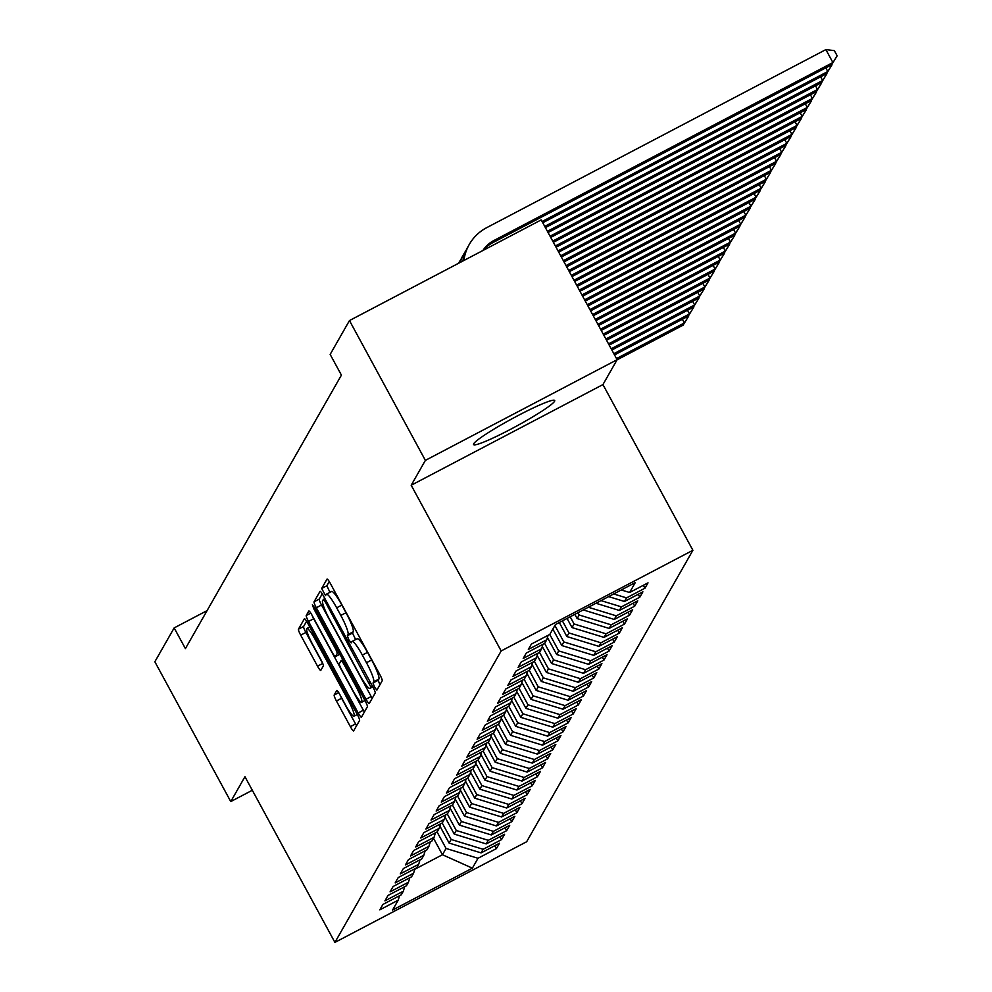 <?xml version="1.0" encoding="UTF-8"?>
<svg xmlns="http://www.w3.org/2000/svg" width="992" height="992" viewBox="0 0 992 992"><rect width="100%" height="100%" fill="white"/><g stroke="black" fill="none" stroke-linecap="round" stroke-linejoin="round"><path stroke-width="1.49" d="M374.592 687.183L376.873 690.122L382.205 680.76A5.803 0.856 -117.7 0 0 379.948 674.796L330.274 583.308A5.803 0.856 -117.7 0 0 327.075 579.043A5.803 0.856 -117.7 0 0 327.013 579.105L321.681 588.467L325.5 595.622L326.232 594.369A18.588 2.753 -117.7 0 1 326.418 594.171A18.588 2.753 -117.7 0 1 336.672 607.811L340.814 615.437A18.588 2.753 -117.7 0 1 348.031 634.52L347.336 635.736L348.924 639.914L351.168 642.89L351.9 641.638A18.588 2.753 -117.7 0 1 352.086 641.44A18.588 2.753 -117.7 0 1 362.34 655.08L366.47 662.706A18.588 2.753 -117.7 0 1 373.699 681.789L373.004 683.004L374.592 687.183M357.083 638.922A18.588 2.753 -117.7 0 1 357.269 638.724A18.588 2.753 -117.7 0 1 367.511 652.364L371.653 659.99A18.588 2.753 -117.7 0 1 378.882 679.074L378.188 680.289L379.936 684.753M329.257 581.535L326.864 585.751L329.952 592.323M331.415 591.654A18.588 2.753 -117.7 0 1 331.601 591.455A18.588 2.753 -117.7 0 1 341.856 605.095L345.997 612.721A18.588 2.753 -117.7 0 1 353.214 631.805L352.52 633.02L355.62 639.592M554.553 401.301A46.165 4.29 151.5 0 0 554.702 400.495A46.165 4.29 151.5 0 0 515.108 417.124A46.165 4.29 151.5 0 0 473.717 443.746A46.165 4.29 151.5 0 0 473.568 444.552A46.165 4.29 151.5 0 0 513.162 427.924A46.165 4.29 151.5 0 0 554.553 401.301M334.18 695.02A5.803 0.856 -117.7 0 0 336.437 700.984L350.374 726.652A5.803 0.856 -117.7 0 0 353.574 730.918A5.803 0.856 -117.7 0 0 353.636 730.856L359.563 720.465A5.803 0.856 -117.7 0 0 357.306 714.5L307.632 623.001A5.803 0.856 -117.7 0 0 304.432 618.748A5.803 0.856 -117.7 0 0 304.37 618.81L298.443 629.201A5.803 0.856 -117.7 0 0 300.7 635.165L317.527 666.178A5.803 0.856 -117.7 0 0 320.726 670.431A5.803 0.856 -117.7 0 0 320.788 670.381L323.33 665.93A5.803 0.856 -117.7 0 0 321.073 659.965L312.728 644.589A15.537 2.294 -117.7 0 1 306.85 628.469A15.537 2.294 -117.7 0 1 315.419 639.865L348.118 700.104A15.537 2.294 -117.7 0 1 353.995 716.212A15.537 2.294 -117.7 0 1 345.427 704.816L339.971 694.772A5.803 0.856 -117.7 0 0 336.772 690.519A5.803 0.856 -117.7 0 0 336.71 690.581L334.18 695.02L338.718 692.639M185.405 648.619L341.409 375.125L330.162 354.417L349.469 320.565L425.382 460.375L411.196 485.249L501.171 650.95L334.924 942.4L244.95 776.699L230.764 801.573L154.851 661.763L174.158 627.911L185.405 648.619M365.998 699.248A5.803 0.856 -117.7 0 0 369.21 703.514A5.803 0.856 -117.7 0 0 369.26 703.452L375.199 693.048A5.803 0.856 -117.7 0 0 372.942 687.084L323.268 595.597A5.803 0.856 -117.7 0 0 320.069 591.331A5.803 0.856 -117.7 0 0 320.007 591.393L314.067 601.797A5.803 0.856 -117.7 0 0 316.324 607.761L365.998 699.248L371.182 696.533A5.803 0.856 -117.7 0 0 372.211 698.294M367.375 706.75L361.448 717.154A5.803 0.856 -117.7 0 1 361.386 717.216A5.803 0.856 -117.7 0 1 358.186 712.95L308.512 621.463A5.803 0.856 -117.7 0 1 306.255 615.499L308.797 611.047A5.803 0.856 -117.7 0 1 308.859 610.985A5.803 0.856 -117.7 0 1 312.058 615.251L332.196 652.352A5.803 0.856 -117.7 0 0 335.408 656.617A5.803 0.856 -117.7 0 0 335.47 656.555L337.144 653.604A5.803 0.856 -117.7 0 0 334.887 647.64L313.918 609.014L312.381 604.798L314.625 607.774L365.118 700.786A5.803 0.856 -117.7 0 1 367.375 706.75M501.171 650.95L692.9 550.287L526.653 841.737L334.924 942.4M568.156 700.253L536.176 690.42L538.222 686.836L529.282 670.344L531.365 666.723L512.976 676.383L516.051 671.001L534.44 661.342L536.486 657.746L518.097 667.405L521.172 662.024L539.561 652.364L541.607 648.768L523.218 658.428L526.293 653.046L544.682 643.386L546.741 639.79L528.339 649.45L531.414 644.056L549.804 634.409L555.446 624.526L635.24 582.626L629.61 592.509L648.012 582.85L644.936 588.231L626.535 597.891L624.489 601.487L642.89 591.827L639.815 597.209L621.414 606.868L619.368 610.464L637.769 600.805L634.694 606.199L616.292 615.846L614.246 619.442L632.648 609.782L629.573 615.176L611.171 624.836L609.125 628.42L627.527 618.76L624.452 624.154L606.05 633.814L604.004 637.397L622.406 627.738L619.33 633.132L600.929 642.791L598.883 646.375L617.284 636.728L614.209 642.109L595.808 651.769L593.762 655.365L612.163 645.705L609.088 651.087L590.686 660.746L588.64 664.342L607.042 654.683L603.967 660.064L585.565 669.724L583.519 673.32L601.908 663.66L598.846 669.042L580.444 678.702L578.398 682.298L596.787 672.638L593.724 678.02L575.323 687.679L573.277 691.275L591.666 681.616L588.603 686.997L570.202 696.657L568.156 700.253L586.545 690.593L583.482 695.987L565.08 705.634L563.034 709.23L581.424 699.571L578.361 704.965L559.959 714.624L557.913 718.208L576.302 708.548L573.24 713.942L554.838 723.602L552.792 727.186L571.181 717.526L568.106 722.92L549.717 732.58L547.671 736.163L566.06 726.516L562.985 731.898L544.596 741.557L542.55 745.153L560.939 735.494L557.864 740.875L539.474 750.535L537.428 754.131L555.818 744.471L552.742 749.853L534.353 759.512L532.307 763.108L550.696 753.449L547.621 758.83L529.232 768.49L527.186 772.086L545.575 762.426L542.5 767.808L524.111 777.468L522.065 781.064L540.454 771.404L537.379 776.786L518.99 786.445L516.944 790.041L535.333 780.382L532.258 785.776L513.868 795.423L511.81 799.019L530.212 789.359L527.136 794.753L508.747 804.413L506.689 807.996L525.09 798.337L522.015 803.731L503.626 813.39L501.568 816.974L519.969 807.314L516.894 812.708L498.505 822.368L496.446 825.952L514.848 816.304L511.773 821.686L493.384 831.346L491.325 834.942L459.358 825.108L461.404 821.512L452.451 805.02L434.099 814.655L431.024 820.049L449.426 810.39L447.38 813.986L428.978 823.633L425.903 829.027L444.304 819.367L442.258 822.963L423.857 832.623L420.782 838.004L439.183 828.345L437.137 831.941L418.736 841.6L415.66 846.982L434.062 837.322L432.016 840.918L413.614 850.578L410.539 855.96L428.941 846.3L426.895 849.896L408.493 859.556L405.418 864.937L423.82 855.278L421.774 858.874L403.372 868.533L400.297 873.915L418.698 864.268L416.652 867.851L398.251 877.511L395.176 882.905L413.577 873.245L411.531 876.829L393.13 886.488L390.054 891.882L408.456 882.223L406.41 885.806L388.008 895.466L384.933 900.86L403.335 891.2L401.289 894.796L382.887 904.444L379.812 909.838L398.214 900.178L399.553 895.702M452.501 805.008L454.547 801.412L436.145 811.072L439.22 805.678L457.622 796.018L459.668 792.434L441.266 802.094L444.342 796.7L462.743 787.04L464.789 783.457L446.388 793.116L449.463 787.722L467.864 778.063L469.91 774.479L451.521 784.126L454.584 778.745L472.986 769.085L475.032 765.489L456.642 775.149L459.705 769.767L478.107 760.108L480.153 756.512L461.764 766.171L464.826 760.79L483.228 751.13L485.274 747.534L466.885 757.194L469.948 751.812L488.349 742.152L490.395 738.556L472.006 748.216L475.069 742.834L493.47 733.175L495.516 729.579L477.127 739.238L480.19 733.844L498.592 724.197L500.638 720.601L482.248 730.261L485.324 724.867L503.713 715.22L505.759 711.624L487.37 721.283L490.445 715.889L508.834 706.23L510.88 702.646L492.491 712.306L495.566 706.912L513.955 697.252L516.001 693.668L497.612 703.328L500.687 697.934L519.076 688.274L521.122 684.691L502.733 694.338L505.808 688.956L524.198 679.297L526.244 675.701L507.854 685.36L510.93 679.979L529.319 670.319M505.064 827.725L506.652 830.664L509.727 825.282L491.325 834.942M506.652 830.664L488.262 840.323L486.204 843.919L454.237 834.086L444.999 817.073M499.943 836.702L501.53 839.641L504.606 834.26L486.204 843.919M501.53 839.641L483.141 849.301L481.083 852.897L449.116 843.064L439.878 826.051M494.81 845.68L496.409 848.619L499.484 843.237L481.083 852.897M496.409 848.619L478.008 858.278L472.378 868.161L392.572 910.048L398.214 900.178M403.335 891.2L404.674 886.724M433.516 838.277L442.457 854.732L446.04 848.445L437.088 831.966M478.008 858.278L446.04 848.445M472.378 868.161L442.457 854.732L414.768 869.277M408.456 882.223L409.795 877.746M449.116 843.064L451.162 839.468L442.209 822.988M483.141 849.301L451.162 839.468M413.577 873.245L414.916 868.756M454.237 834.086L456.283 830.49L447.33 814.01M488.262 840.323L456.283 830.49M418.698 864.268L420.038 859.779M459.358 825.108L450.12 808.083M493.384 831.346L461.404 821.512M423.82 855.278L425.159 850.801M496.446 825.952L464.479 816.131L455.241 799.106M464.479 816.131L466.525 812.535L457.572 796.043M498.505 822.368L466.525 812.535M428.941 846.3L430.28 841.824M501.568 816.974L469.6 807.153L460.362 790.128M469.6 807.153L471.646 803.557L462.694 787.065M503.626 813.39L471.646 803.557M434.062 837.322L435.401 832.846M506.689 807.996L474.722 798.163L465.484 781.15M474.722 798.163L476.768 794.58L467.815 778.088M508.747 804.413L476.768 794.58M439.183 828.345L440.522 823.868M511.81 799.019L479.843 789.186L470.605 772.173M479.843 789.186L481.889 785.602L472.936 769.11M513.868 795.423L481.889 785.602M444.304 819.367L445.644 814.891M516.944 790.041L484.964 780.208L475.726 763.195M484.964 780.208L487.01 776.624L478.057 760.132M518.99 786.445L487.01 776.624M449.426 810.39L450.765 805.913M522.065 781.064L490.085 771.23L480.847 754.218M490.085 771.23L492.131 767.647L483.178 751.155M524.111 777.468L492.131 767.647M454.547 801.412L455.886 796.936M527.186 772.086L495.206 762.253L485.968 745.24M495.206 762.253L497.252 758.657L488.3 742.177M529.232 768.49L497.252 758.657M459.668 792.434L461.007 787.946M532.307 763.108L500.328 753.275L491.09 736.262M500.328 753.275L502.374 749.679L493.421 733.2M534.353 759.512L502.374 749.679M464.789 783.457L466.128 778.968M537.428 754.131L505.449 744.298L496.211 727.285M505.449 744.298L507.495 740.702L498.542 724.222M539.474 750.535L507.495 740.702M469.91 774.479L471.262 769.99M542.55 745.153L510.57 735.32L501.332 718.295M510.57 735.32L512.616 731.724L503.663 715.232M544.596 741.557L512.616 731.724M475.032 765.489L476.383 761.013M547.671 736.163L515.691 726.342L506.453 709.317M515.691 726.342L517.737 722.746L508.784 706.254M549.717 732.58L517.737 722.746M480.153 756.512L481.504 752.035M552.792 727.186L520.812 717.365L511.574 700.34M520.812 717.365L522.858 713.769L513.906 697.277M554.838 723.602L522.858 713.769M485.274 747.534L486.626 743.058M557.913 718.208L525.934 708.375L516.696 691.362M525.934 708.375L527.98 704.791L519.027 688.299M559.959 714.624L527.98 704.791M490.395 738.556L491.747 734.08M563.034 709.23L531.055 699.397L521.817 682.384M531.055 699.397L533.101 695.814L524.148 679.322M565.08 705.634L533.101 695.814M495.516 729.579L496.868 725.102M536.176 690.42L526.938 673.407M570.202 696.657L538.222 686.836M500.638 720.601L501.989 716.125M573.277 691.275L541.297 681.442L532.059 664.429M541.297 681.442L543.343 677.858L534.403 661.366M575.323 687.679L543.343 677.858M505.759 711.624L507.11 707.147M578.398 682.298L546.418 672.464L537.18 655.452M546.418 672.464L548.477 668.868L539.524 652.389M580.444 678.702L548.477 668.868M510.88 702.646L512.232 698.157M583.519 673.32L551.54 663.487L542.302 646.474M551.54 663.487L553.598 659.891L544.645 643.411M585.565 669.724L553.598 659.891M516.001 693.668L517.353 689.18M588.64 664.342L556.661 654.509L547.423 637.484M556.661 654.509L558.719 650.913L549.766 634.434M590.686 660.746L558.719 650.913M521.122 684.691L522.474 680.202M593.762 655.365L561.782 645.532L552.854 629.064M561.782 645.532L563.84 641.936L554.9 625.481M595.808 651.769L563.84 641.936M526.244 675.701L527.595 671.224M598.883 646.375L566.903 636.554L559.29 622.505M566.903 636.554L568.962 632.958L562.402 620.88M600.929 642.791L568.962 632.958M531.365 666.723L532.716 662.247M604.004 637.397L572.024 627.576L567.064 618.425M572.024 627.576L574.083 623.98L570.177 616.788M606.05 633.814L574.083 623.98M536.486 657.746L537.838 653.269M609.125 628.42L577.146 618.586L574.839 614.346M577.146 618.586L579.204 615.003L577.952 612.709M611.171 624.836L579.204 615.003M541.607 648.768L542.959 644.292M614.246 619.442L583.271 609.919M616.292 615.846L588.343 607.253M546.741 639.79L548.08 635.314M619.368 610.464L595.944 603.26M621.414 606.868L601.016 600.606M624.489 601.487L608.617 596.601M626.535 597.891L613.688 593.948M207.08 610.626L174.158 627.911M230.764 801.573L252.315 790.264M411.196 485.249L602.938 384.586L617.123 359.712L425.382 460.375M617.123 359.712L541.21 219.902L349.469 320.565M602.938 384.586L692.9 550.287M629.61 592.509L621.302 589.955M643.337 585.305L644.936 588.231M638.216 594.282L639.815 597.209M633.094 603.26L634.694 606.199M627.973 612.238L629.573 615.176M622.852 621.215L624.452 624.154M617.731 630.193L619.33 633.132M612.61 639.17L614.209 642.109M607.488 648.148L609.088 651.087M602.367 657.126L603.967 660.064M597.246 666.103L598.846 669.042M592.125 675.093L593.724 678.02M587.004 684.071L588.603 686.997M581.882 693.048L583.482 695.987M576.761 702.026L578.361 704.965M571.64 711.004L573.24 713.942M566.519 719.981L568.106 722.92M561.398 728.959L562.985 731.898M556.276 737.936L557.864 740.875M551.155 746.914L552.742 749.853M546.034 755.892L547.621 758.83M540.913 764.882L542.5 767.808M535.792 773.859L537.379 776.786M530.67 782.837L532.258 785.776M525.549 791.814L527.136 794.753M520.428 800.792L522.015 803.731M515.307 809.77L516.894 812.708M510.186 818.747L511.773 821.686M322.239 593.836L319.25 599.081A5.803 0.856 -117.7 0 0 321.507 605.033L371.182 696.533M370.785 686.898L325.599 602.417L323.355 599.441L322.586 600.755A18.588 2.753 -117.7 0 0 329.803 619.839L359.612 674.734A18.588 2.753 -117.7 0 0 369.867 688.374A18.588 2.753 -117.7 0 0 370.053 688.175L372.384 686.067M311.959 615.077A5.803 0.856 -117.7 0 0 313.695 618.748L363.37 710.235A5.803 0.856 -117.7 0 0 364.386 711.996M353.102 690.854A15.537 2.294 -117.7 0 0 361.671 702.262A15.537 2.294 -117.7 0 0 355.793 686.142L344.274 664.925A5.803 0.856 -117.7 0 0 341.074 660.66A5.803 0.856 -117.7 0 0 341.012 660.722L339.326 663.673A5.803 0.856 -117.7 0 0 341.583 669.637L353.102 690.854M306.615 621.24L303.614 626.485A5.803 0.856 -117.7 0 0 305.871 632.45L322.71 663.45A5.803 0.856 -117.7 0 0 322.809 663.623M339.884 694.598A5.803 0.856 -117.7 0 0 341.62 698.269L355.545 723.937A5.803 0.856 -117.7 0 0 356.574 725.698M482.881 250.53A29.586 29.14 -150.3 0 1 493.731 240.61L832.896 62.546L825.877 49.6L486.7 227.664A44.38 43.698 29.7 0 0 469.241 244.503A44.38 43.698 29.7 0 0 463.909 260.487M483.439 250.232A29.586 29.14 -150.3 0 1 492.454 242.854L831.618 64.79L837.149 55.8L831.618 64.79M825.877 49.6L834.334 50.617L837.149 55.8M469.241 244.503L467.964 246.748A44.38 43.698 29.7 0 0 462.88 261.032M542.748 222.741L826.497 73.768L827.774 71.523L825.79 67.853M542.091 221.514L827.774 71.523L832.028 64.778L826.497 73.768M466.19 250.207A44.38 43.698 29.7 0 0 464.12 253.493L462.842 255.738A44.38 43.698 29.7 0 0 459.631 262.731M464.12 253.493A44.38 43.698 29.7 0 0 460.3 262.384M545.402 227.627L821.376 82.745L822.653 80.501L820.669 76.83M544.744 226.412L822.653 80.501L826.906 73.755L821.376 82.745M461.069 259.185A44.38 43.698 29.7 0 0 458.998 262.471A44.38 43.698 29.7 0 0 458.527 263.314M548.068 232.525L816.255 91.723L817.532 89.478L815.548 85.808M547.398 231.31L817.532 89.478L821.785 82.733L816.255 91.723M550.721 237.423L811.134 100.7L812.411 98.456L810.427 94.786M550.064 236.195L812.411 98.456L816.664 91.71L811.134 100.7M553.375 242.321L806.012 109.69L807.29 107.434L805.306 103.763M552.718 241.093L807.29 107.434L811.543 100.688L806.012 109.69M556.041 247.206L800.891 118.668L802.168 116.424L800.184 112.753M555.371 245.991L802.168 116.424L806.422 109.666L800.891 118.668M558.694 252.104L795.77 127.646L797.047 125.401L795.051 121.731M558.037 250.877L797.047 125.401L801.288 118.656L795.77 127.646M561.348 257.002L790.649 136.623L791.926 134.379L789.93 130.708M560.691 255.775L791.926 134.379L796.167 127.633L790.649 136.623M564.014 261.9L785.528 145.601L786.805 143.356L784.808 139.686M563.344 260.673L786.805 143.356L791.046 136.611L785.528 145.601M566.668 266.786L780.406 154.578L781.684 152.334L779.687 148.664M565.998 265.571L781.684 152.334L785.924 145.588L780.406 154.578M569.321 271.684L775.285 163.556L776.562 161.312L774.566 157.641M568.664 270.456L776.562 161.312L780.803 154.566L775.285 163.556M571.987 276.582L770.164 172.534L771.441 170.289L769.445 166.619M571.318 275.354L771.441 170.289L775.682 163.544L770.164 172.534M574.641 281.48L765.043 181.511L766.32 179.267L764.324 175.596M573.971 280.252L766.32 179.267L770.561 172.521L765.043 181.511M577.294 286.366L759.922 190.489L761.199 188.244L759.202 184.574M576.637 285.15L761.199 188.244L765.44 181.499L759.922 190.489M579.96 291.264L754.8 199.479L756.078 197.222L754.081 193.552M579.291 290.036L756.078 197.222L760.318 190.476L754.8 199.479M582.614 296.162L749.679 208.456L750.956 206.212L748.96 202.542M581.944 294.934L750.956 206.212L755.197 199.454L749.679 208.456M585.268 301.06L744.558 217.434L745.835 215.19L743.839 211.519M584.61 299.832L745.835 215.19L750.076 208.444L744.558 217.434M587.934 305.945L739.437 226.412L740.714 224.167L738.718 220.497M587.264 304.73L740.714 224.167L744.955 217.422L739.437 226.412M590.587 310.843L734.316 235.389L735.593 233.145L733.596 229.474M589.918 309.616L735.593 233.145L739.834 226.399L734.316 235.389M593.241 315.741L729.194 244.367L730.472 242.122L728.475 238.452M592.584 314.514L730.472 242.122L734.712 235.377L729.194 244.367M595.907 320.627L724.073 253.344L725.35 251.1L723.354 247.43M595.237 319.412L725.35 251.1L729.591 244.354L724.073 253.344M598.56 325.525L718.952 262.322L720.229 260.078L718.233 256.407M597.891 324.31L720.229 260.078L724.47 253.332L718.952 262.322M601.214 330.423L713.831 271.3L715.108 269.055L713.112 265.385M600.557 329.195L715.108 269.055L719.349 262.31L713.831 271.3M603.88 335.321L708.697 280.277L709.987 278.033L707.99 274.362M603.21 334.093L709.987 278.033L714.228 271.287L708.697 280.277M606.534 340.206L703.576 289.267L704.866 287.01L702.869 283.34M605.864 338.991L704.866 287.01L709.106 280.265L703.576 289.267M609.187 345.104L698.455 298.245L699.744 296L697.748 292.33M608.53 343.877L699.744 296L703.985 289.242L698.455 298.245M611.853 350.002L693.334 307.222L694.623 304.978L692.627 301.308M611.184 348.775L694.623 304.978L698.864 298.232L693.334 307.222M614.507 354.9L688.212 316.2L689.502 313.956L687.506 310.285M613.837 353.673L689.502 313.956L693.743 307.21L688.212 316.2M617.036 359.86L683.091 325.178L684.381 322.933L682.384 319.263M616.503 358.571L684.381 322.933L688.622 316.188L683.091 325.178M378.882 679.074L373.699 681.789M371.653 659.99L366.47 662.706M367.511 652.364L362.34 655.08M352.52 633.02L347.336 635.736M353.214 631.805L348.031 634.52M345.997 612.721L340.814 615.437M341.856 605.095L336.672 607.811M326.864 585.751L321.681 588.467M378.188 680.289L373.004 683.004M321.507 605.033L316.324 607.761M319.25 599.081L314.067 601.797M370.276 682.161L369.198 682.732M326.666 601.859L325.599 602.417M324.917 598.635L323.417 599.428M372.769 686.762L370.053 688.175M363.37 710.235L358.186 712.95M313.695 618.748L308.512 621.463M310.794 613.118L306.255 615.499M339.859 654.249L335.47 656.555M338.979 652.637L337.144 653.604M335.966 647.082L334.887 647.64M314.985 608.456L313.918 609.014M356.86 685.584L355.793 686.142M345.34 664.355L344.274 664.925M341.074 660.66L342.835 659.73L341.149 660.647M349.184 699.534L348.118 700.104M316.485 639.307L315.419 639.865M322.71 663.45L317.527 666.178M305.871 632.45L300.7 635.165M303.614 626.485L298.443 629.201M355.545 723.937L350.374 726.652M341.62 698.269L336.437 700.984M493.731 240.61L492.454 242.854M357.269 638.724L352.086 641.44M331.601 591.455L326.418 594.171M324.905 598.622L323.355 599.441M372.806 686.836L369.867 688.374M339.872 654.274L335.408 656.617M364.982 700.526L361.671 702.262M357.294 714.476L353.995 716.212M309.764 626.932L306.85 628.469M458.998 262.471L458.502 263.326"/></g></svg>
